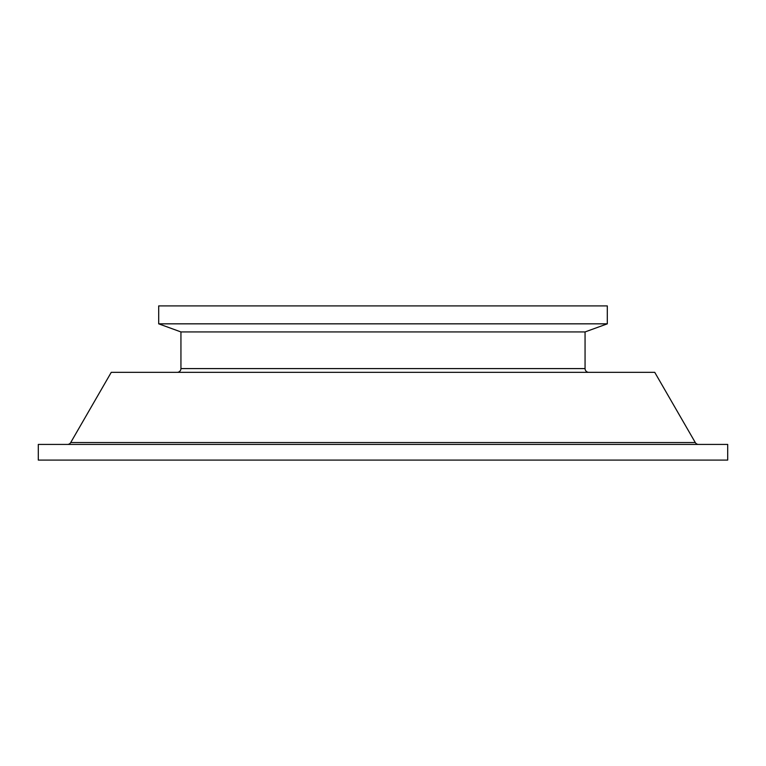<?xml version="1.0" encoding="UTF-8"?>
<svg xmlns="http://www.w3.org/2000/svg" width="766" height="766" viewBox="0 0 766 766"><rect width="100%" height="100%" fill="white"/><g stroke="black" fill="none" stroke-linecap="round" stroke-linejoin="round"><path stroke-width="1.15" d="M180.939 368.59L585.061 368.59L585.061 331.937L180.939 331.937L180.939 368.59A3.763 3.763 0 0 1 177.185 372.343M585.061 368.59A3.763 3.763 0 0 0 588.815 372.343M70.721 442.537L695.279 442.537L654.748 372.343L111.252 372.343L70.721 442.537A3.763 3.763 0 0 1 67.465 444.424M695.279 442.537A3.763 3.763 0 0 0 698.535 444.424M607.304 305.912L158.696 305.912L158.696 323.836L607.304 323.836L607.304 305.912M585.061 331.937L607.304 323.836M180.939 331.937L158.696 323.836M727.7 444.424L38.3 444.424L38.3 460.088L727.7 460.088L727.7 444.424"/></g></svg>

